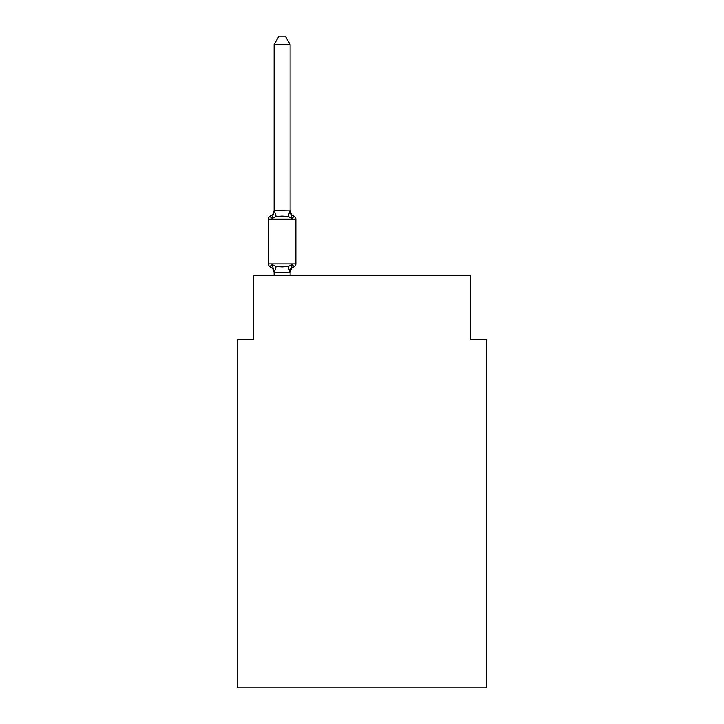 <?xml version="1.0" encoding="UTF-8"?>
<svg xmlns="http://www.w3.org/2000/svg" width="724" height="724" viewBox="0 0 724 724"><rect width="100%" height="100%" fill="white"/><g stroke="black" fill="none" stroke-linecap="round" stroke-linejoin="round"><path stroke-width="1.09" d="M486.628 687.8L486.628 339.475L470.654 339.475L470.654 275.554L253.346 275.554L253.346 339.475L237.372 339.475L237.372 687.8L486.628 687.8M291.148 265.581L292.098 264.513L289.971 272.477L274.251 272.477L272.124 264.513L270.161 266.767A3.195 3.195 0 0 1 268.369 263.889A3.195 3.195 0 0 0 270.161 266.767L272.124 264.513L270.161 266.767A3.195 3.195 0 0 1 268.369 263.889A3.195 3.195 0 0 0 270.161 266.767L272.124 264.513L270.161 266.767A3.195 3.195 0 0 1 268.369 263.889A3.195 3.195 0 0 0 270.161 266.767L272.124 264.513L270.161 266.767A3.195 3.195 0 0 1 268.369 263.889A3.195 3.195 0 0 0 270.161 266.767L272.124 264.513L270.161 266.767A3.195 3.195 0 0 1 268.369 263.889A3.195 3.195 0 0 0 270.161 266.767L272.124 264.513L270.161 266.767A3.195 3.195 0 0 1 268.369 263.889A3.195 3.195 0 0 0 270.161 266.767L272.124 264.513L270.161 266.767A3.195 3.195 0 0 1 268.369 263.889A3.195 3.195 0 0 0 270.161 266.767L272.124 264.513L270.161 266.767A3.195 3.195 0 0 1 268.369 263.889A3.195 3.195 0 0 0 270.161 266.767L272.124 264.513L270.161 266.767A3.195 3.195 0 0 1 268.369 263.889A3.195 3.195 0 0 0 270.161 266.767L272.124 264.513L270.161 266.767A3.195 3.195 0 0 1 268.369 263.889A3.195 3.195 0 0 0 270.161 266.767L272.124 264.513L270.161 266.767A3.195 3.195 0 0 1 268.369 263.889A3.195 3.195 0 0 0 270.161 266.767L272.124 264.513L270.161 266.767A3.195 3.195 0 0 1 268.369 263.889A3.195 3.195 0 0 0 270.161 266.767L272.124 264.513L270.161 266.767A3.195 3.195 0 0 1 268.369 263.889A3.195 3.195 0 0 0 270.161 266.767L272.124 264.513L270.161 266.767A3.195 3.195 0 0 1 268.369 263.889A3.195 3.195 0 0 0 270.161 266.767L272.124 264.513L270.161 266.767A3.195 3.195 0 0 1 268.369 263.889A3.195 3.195 0 0 0 270.161 266.767L272.124 264.513L270.161 266.767A3.195 3.195 0 0 1 268.369 263.889A3.195 3.195 0 0 0 270.161 266.767L272.124 264.513L270.161 266.767A3.195 3.195 0 0 1 268.369 263.889A3.195 3.195 0 0 0 270.161 266.767L272.124 264.513L270.161 266.767A3.195 3.195 0 0 1 268.369 263.889A3.195 3.195 0 0 0 270.161 266.767L272.124 264.513L270.161 266.767A3.195 3.195 0 0 1 268.369 263.889A3.195 3.195 0 0 0 270.161 266.767L272.124 264.513L270.161 266.767A3.195 3.195 0 0 1 268.369 263.889A3.195 3.195 0 0 0 270.161 266.767L272.124 264.513L270.161 266.767A3.195 3.195 0 0 1 268.369 263.889A3.195 3.195 0 0 0 270.161 266.767L272.124 264.513L270.161 266.767A3.195 3.195 0 0 1 268.369 263.889A3.195 3.195 0 0 0 270.161 266.767L272.124 264.513L270.161 266.767A3.195 3.195 0 0 1 268.369 263.889A3.195 3.195 0 0 0 270.161 266.767L272.124 264.513L270.161 266.767A3.195 3.195 0 0 1 268.369 263.889A3.195 3.195 0 0 0 270.161 266.767L272.124 264.513L270.161 266.767A3.195 3.195 0 0 1 268.369 263.889A3.195 3.195 0 0 0 270.161 266.767L272.124 264.513L270.161 266.767A3.195 3.195 0 0 1 268.369 263.889A3.195 3.195 0 0 0 270.161 266.767L272.124 264.513L270.161 266.767A3.195 3.195 0 0 1 268.369 263.889A3.195 3.195 0 0 0 270.161 266.767L272.124 264.513L270.161 266.767A3.195 3.195 0 0 1 268.369 263.889A3.195 3.195 0 0 0 270.161 266.767L272.124 264.513L270.161 266.767A3.195 3.195 0 0 1 268.369 263.889A3.195 3.195 0 0 0 270.161 266.767L272.124 264.513L270.161 266.767A3.195 3.195 0 0 1 268.369 263.889A3.195 3.195 0 0 0 270.161 266.767L272.124 264.513L270.161 266.767A3.195 3.195 0 0 1 268.369 263.889A3.195 3.195 0 0 0 270.161 266.767L272.124 264.513L270.161 266.767A3.195 3.195 0 0 1 268.369 263.889A3.195 3.195 0 0 0 270.161 266.767L272.124 264.513L270.161 266.767A3.195 3.195 0 0 1 268.369 263.889A3.195 3.195 0 0 0 270.161 266.767L272.124 264.513L270.161 266.767A3.195 3.195 0 0 1 268.369 263.889A3.195 3.195 0 0 0 270.161 266.767L272.124 264.513L270.161 266.767A3.195 3.195 0 0 1 268.369 263.889A3.195 3.195 0 0 0 270.161 266.767L272.124 264.513L270.161 266.767A3.195 3.195 0 0 1 268.369 263.889A3.195 3.195 0 0 0 270.161 266.767L272.124 264.513L270.161 266.767A3.195 3.195 0 0 1 268.369 263.889A3.195 3.195 0 0 0 270.161 266.767L272.124 264.513L270.161 266.767A3.195 3.195 0 0 1 268.369 263.889A3.195 3.195 0 0 0 270.161 266.767L272.124 264.513L270.161 266.767A3.195 3.195 0 0 1 268.369 263.889A3.195 3.195 0 0 0 270.161 266.767L272.124 264.513L270.161 266.767A3.195 3.195 0 0 1 268.369 263.889A3.195 3.195 0 0 0 270.161 266.767L272.124 264.513L270.161 266.767A3.195 3.195 0 0 1 268.369 263.889A3.195 3.195 0 0 0 270.161 266.767L272.124 264.513L270.161 266.767A3.195 3.195 0 0 1 268.369 263.889A3.195 3.195 0 0 0 270.161 266.767L272.124 264.513L270.161 266.767A3.195 3.195 0 0 1 268.369 263.889A3.195 3.195 0 0 0 270.161 266.767L272.124 264.513L270.161 266.767A3.195 3.195 0 0 1 268.369 263.889A3.195 3.195 0 0 0 270.161 266.767L272.124 264.513L270.161 266.767A3.195 3.195 0 0 1 268.369 263.889A3.195 3.195 0 0 0 270.161 266.767L272.124 264.513L270.161 266.767A3.195 3.195 0 0 1 268.369 263.889A3.195 3.195 0 0 0 270.161 266.767L272.124 264.513L270.161 266.767A3.195 3.195 0 0 1 268.369 263.889A3.195 3.195 0 0 0 270.161 266.767L272.124 264.513L270.161 266.767A3.195 3.195 0 0 1 268.369 263.889A3.195 3.195 0 0 0 270.161 266.767L272.124 264.513L270.161 266.767A3.195 3.195 0 0 1 268.369 263.889A3.195 3.195 0 0 0 270.161 266.767L272.124 264.513L270.161 266.767A3.195 3.195 0 0 1 268.369 263.889A3.195 3.195 0 0 0 270.161 266.767L272.124 264.513L270.161 266.767A3.195 3.195 0 0 1 268.369 263.889A3.195 3.195 0 0 0 270.161 266.767L272.124 264.513L270.161 266.767A3.195 3.195 0 0 1 268.369 263.889A3.195 3.195 0 0 0 270.161 266.767L272.124 264.513L270.161 266.767A3.195 3.195 0 0 1 268.369 263.889A3.195 3.195 0 0 0 270.161 266.767L272.124 264.513L270.161 266.767A3.195 3.195 0 0 1 268.369 263.889A3.195 3.195 0 0 0 270.161 266.767L272.124 264.513L276.116 266.577L282.107 266.894L288.098 266.577L292.098 264.513L294.053 266.767A3.195 3.195 0 0 0 295.854 263.889A3.195 3.195 0 0 1 294.053 266.767L293.139 266.323L294.053 266.767A3.195 3.195 0 0 0 295.854 263.889A3.195 3.195 0 0 1 294.053 266.767A3.195 3.195 0 0 0 295.854 263.889A3.195 3.195 0 0 1 294.053 266.767L293.139 266.323L294.053 266.767A3.195 3.195 0 0 0 295.854 263.889A3.195 3.195 0 0 1 294.053 266.767A3.195 3.195 0 0 0 295.854 263.889A3.195 3.195 0 0 1 294.053 266.767L293.139 266.323L294.053 266.767A3.195 3.195 0 0 0 295.854 263.889A3.195 3.195 0 0 1 294.053 266.767A3.195 3.195 0 0 0 295.854 263.889A3.195 3.195 0 0 1 294.053 266.767L293.139 266.323L294.053 266.767A3.195 3.195 0 0 0 295.854 263.889A3.195 3.195 0 0 1 294.053 266.767A3.195 3.195 0 0 0 295.854 263.889A3.195 3.195 0 0 1 294.053 266.767L293.139 266.323L294.053 266.767A3.195 3.195 0 0 0 295.854 263.889A3.195 3.195 0 0 1 294.053 266.767A3.195 3.195 0 0 0 295.854 263.889A3.195 3.195 0 0 1 294.053 266.767L293.139 266.323L294.053 266.767A3.195 3.195 0 0 0 295.854 263.889A3.195 3.195 0 0 1 294.053 266.767A3.195 3.195 0 0 0 295.854 263.889A3.195 3.195 0 0 1 294.053 266.767L293.139 266.323L294.053 266.767A3.195 3.195 0 0 0 295.854 263.889A3.195 3.195 0 0 1 294.053 266.767A3.195 3.195 0 0 0 295.854 263.889A3.195 3.195 0 0 1 294.053 266.767L293.139 266.323L294.053 266.767A3.195 3.195 0 0 0 295.854 263.889A3.195 3.195 0 0 1 294.053 266.767A3.195 3.195 0 0 0 295.854 263.889A3.195 3.195 0 0 1 294.053 266.767L293.139 266.323L294.053 266.767A3.195 3.195 0 0 0 295.854 263.889A3.195 3.195 0 0 1 294.053 266.767A3.195 3.195 0 0 0 295.854 263.889A3.195 3.195 0 0 1 294.053 266.767L293.139 266.323L294.053 266.767A3.195 3.195 0 0 0 295.854 263.889A3.195 3.195 0 0 1 294.053 266.767A3.195 3.195 0 0 0 295.854 263.889A3.195 3.195 0 0 1 294.053 266.767L293.139 266.323L294.053 266.767A3.195 3.195 0 0 0 295.854 263.889A3.195 3.195 0 0 1 294.053 266.767A3.195 3.195 0 0 0 295.854 263.889A3.195 3.195 0 0 1 294.053 266.767L293.139 266.323L294.053 266.767A3.195 3.195 0 0 0 295.854 263.889A3.195 3.195 0 0 1 294.053 266.767A3.195 3.195 0 0 0 295.854 263.889A3.195 3.195 0 0 1 294.053 266.767L293.139 266.323L294.053 266.767A3.195 3.195 0 0 0 295.854 263.889A3.195 3.195 0 0 1 294.053 266.767A3.195 3.195 0 0 0 295.854 263.889A3.195 3.195 0 0 1 294.053 266.767L293.139 266.323L294.053 266.767A3.195 3.195 0 0 0 295.854 263.889A3.195 3.195 0 0 1 294.053 266.767A3.195 3.195 0 0 0 295.854 263.889A3.195 3.195 0 0 1 294.053 266.767L293.139 266.323L294.053 266.767A3.195 3.195 0 0 0 295.854 263.889A3.195 3.195 0 0 1 294.053 266.767A3.195 3.195 0 0 0 295.854 263.889A3.195 3.195 0 0 1 294.053 266.767L293.139 266.323L294.053 266.767A3.195 3.195 0 0 0 295.854 263.889A3.195 3.195 0 0 1 294.053 266.767A3.195 3.195 0 0 0 295.854 263.889A3.195 3.195 0 0 1 294.053 266.767L293.139 266.323L294.053 266.767A3.195 3.195 0 0 0 295.854 263.889A3.195 3.195 0 0 1 294.053 266.767A3.195 3.195 0 0 0 295.854 263.889A3.195 3.195 0 0 1 294.053 266.767L293.139 266.323L294.053 266.767A3.195 3.195 0 0 0 295.854 263.889A3.195 3.195 0 0 1 294.053 266.767A3.195 3.195 0 0 0 295.854 263.889A3.195 3.195 0 0 1 294.053 266.767L293.139 266.323L294.053 266.767A3.195 3.195 0 0 0 295.854 263.889A3.195 3.195 0 0 1 294.053 266.767A3.195 3.195 0 0 0 295.854 263.889A3.195 3.195 0 0 1 294.053 266.767L293.139 266.323L294.053 266.767A3.195 3.195 0 0 0 295.854 263.889A3.195 3.195 0 0 1 294.053 266.767A3.195 3.195 0 0 0 295.854 263.889A3.195 3.195 0 0 1 294.053 266.767L293.139 266.323L294.053 266.767A3.195 3.195 0 0 0 295.854 263.889A3.195 3.195 0 0 1 294.053 266.767A3.195 3.195 0 0 0 295.854 263.889A3.195 3.195 0 0 1 294.053 266.767L293.139 266.323L294.053 266.767A3.195 3.195 0 0 0 295.854 263.889A3.195 3.195 0 0 1 294.053 266.767A3.195 3.195 0 0 0 295.854 263.889A3.195 3.195 0 0 1 294.053 266.767L293.139 266.323L294.053 266.767A3.195 3.195 0 0 0 295.854 263.889A3.195 3.195 0 0 1 294.053 266.767A3.195 3.195 0 0 0 295.854 263.889A3.195 3.195 0 0 1 294.053 266.767L293.139 266.323L294.053 266.767A3.195 3.195 0 0 0 295.854 263.889A3.195 3.195 0 0 1 294.053 266.767A3.195 3.195 0 0 0 295.854 263.889A3.195 3.195 0 0 1 294.053 266.767L293.139 266.323L294.053 266.767A3.195 3.195 0 0 0 295.854 263.889A3.195 3.195 0 0 1 294.053 266.767A3.195 3.195 0 0 0 295.854 263.889A3.195 3.195 0 0 1 294.053 266.767L293.139 266.323L294.053 266.767A3.195 3.195 0 0 0 295.854 263.889A3.195 3.195 0 0 1 294.053 266.767A3.195 3.195 0 0 0 295.854 263.889A3.195 3.195 0 0 1 294.053 266.767L293.139 266.323M272.124 218.53L270.161 216.277A3.195 3.195 0 0 0 268.369 219.155A3.195 3.195 0 0 1 270.161 216.277L272.124 218.53L270.161 216.277A3.195 3.195 0 0 0 268.369 219.155A3.195 3.195 0 0 1 270.161 216.277L272.124 218.53L270.161 216.277A3.195 3.195 0 0 0 268.369 219.155A3.195 3.195 0 0 1 270.161 216.277L272.124 218.53L270.161 216.277A3.195 3.195 0 0 0 268.369 219.155A3.195 3.195 0 0 1 270.161 216.277L272.124 218.53L270.161 216.277A3.195 3.195 0 0 0 268.369 219.155A3.195 3.195 0 0 1 270.161 216.277L272.124 218.53L270.161 216.277A3.195 3.195 0 0 0 268.369 219.155A3.195 3.195 0 0 1 270.161 216.277L272.124 218.53L270.161 216.277A3.195 3.195 0 0 0 268.369 219.155A3.195 3.195 0 0 1 270.161 216.277L272.124 218.53L270.161 216.277A3.195 3.195 0 0 0 268.369 219.155A3.195 3.195 0 0 1 270.161 216.277L272.124 218.53L270.161 216.277A3.195 3.195 0 0 0 268.369 219.155A3.195 3.195 0 0 1 270.161 216.277L272.124 218.53L270.161 216.277A3.195 3.195 0 0 0 268.369 219.155A3.195 3.195 0 0 1 270.161 216.277L272.124 218.53L270.161 216.277A3.195 3.195 0 0 0 268.369 219.155A3.195 3.195 0 0 1 270.161 216.277L272.124 218.53L270.161 216.277A3.195 3.195 0 0 0 268.369 219.155A3.195 3.195 0 0 1 270.161 216.277L272.124 218.53L270.161 216.277A3.195 3.195 0 0 0 268.369 219.155A3.195 3.195 0 0 1 270.161 216.277L272.124 218.53L270.161 216.277A3.195 3.195 0 0 0 268.369 219.155A3.195 3.195 0 0 1 270.161 216.277L272.124 218.53L270.161 216.277A3.195 3.195 0 0 0 268.369 219.155A3.195 3.195 0 0 1 270.161 216.277L272.124 218.53L270.161 216.277A3.195 3.195 0 0 0 268.369 219.155A3.195 3.195 0 0 1 270.161 216.277L272.124 218.53L270.161 216.277A3.195 3.195 0 0 0 268.369 219.155A3.195 3.195 0 0 1 270.161 216.277L272.124 218.53L270.161 216.277A3.195 3.195 0 0 0 268.369 219.155A3.195 3.195 0 0 1 270.161 216.277L272.124 218.53L270.161 216.277A3.195 3.195 0 0 0 268.369 219.155A3.195 3.195 0 0 1 270.161 216.277L272.124 218.53L270.161 216.277A3.195 3.195 0 0 0 268.369 219.155A3.195 3.195 0 0 1 270.161 216.277L272.124 218.53L270.161 216.277A3.195 3.195 0 0 0 268.369 219.155A3.195 3.195 0 0 1 270.161 216.277L272.124 218.53L270.161 216.277A3.195 3.195 0 0 0 268.369 219.155A3.195 3.195 0 0 1 270.161 216.277L272.124 218.53L270.161 216.277A3.195 3.195 0 0 0 268.369 219.155A3.195 3.195 0 0 1 270.161 216.277L272.124 218.53L270.161 216.277A3.195 3.195 0 0 0 268.369 219.155A3.195 3.195 0 0 1 270.161 216.277L272.124 218.53L270.161 216.277A3.195 3.195 0 0 0 268.369 219.155A3.195 3.195 0 0 1 270.161 216.277L272.124 218.53L270.161 216.277A3.195 3.195 0 0 0 268.369 219.155A3.195 3.195 0 0 1 270.161 216.277L272.124 218.53L270.161 216.277A3.195 3.195 0 0 0 268.369 219.155A3.195 3.195 0 0 1 270.161 216.277L272.124 218.53L270.161 216.277A3.195 3.195 0 0 0 268.369 219.155A3.195 3.195 0 0 1 270.161 216.277L272.124 218.53L270.161 216.277A3.195 3.195 0 0 0 268.369 219.155A3.195 3.195 0 0 1 270.161 216.277L272.124 218.53L270.161 216.277A3.195 3.195 0 0 0 268.369 219.155A3.195 3.195 0 0 1 270.161 216.277L272.124 218.53L270.161 216.277A3.195 3.195 0 0 0 268.369 219.155A3.195 3.195 0 0 1 270.161 216.277L272.124 218.53L270.161 216.277A3.195 3.195 0 0 0 268.369 219.155A3.195 3.195 0 0 1 270.161 216.277L272.124 218.53L270.161 216.277A3.195 3.195 0 0 0 268.369 219.155A3.195 3.195 0 0 1 270.161 216.277L272.124 218.53L270.161 216.277A3.195 3.195 0 0 0 268.369 219.155A3.195 3.195 0 0 1 270.161 216.277L272.124 218.53L270.161 216.277A3.195 3.195 0 0 0 268.369 219.155A3.195 3.195 0 0 1 270.161 216.277L272.124 218.53L270.161 216.277A3.195 3.195 0 0 0 268.369 219.155A3.195 3.195 0 0 1 270.161 216.277L272.124 218.53L270.161 216.277A3.195 3.195 0 0 0 268.369 219.155A3.195 3.195 0 0 1 270.161 216.277L272.124 218.53L270.161 216.277A3.195 3.195 0 0 0 268.369 219.155A3.195 3.195 0 0 1 270.161 216.277L272.124 218.53L270.161 216.277A3.195 3.195 0 0 0 268.369 219.155A3.195 3.195 0 0 1 270.161 216.277L272.124 218.53L270.161 216.277A3.195 3.195 0 0 0 268.369 219.155A3.195 3.195 0 0 1 270.161 216.277L272.124 218.53L270.161 216.277A3.195 3.195 0 0 0 268.369 219.155A3.195 3.195 0 0 1 270.161 216.277L272.124 218.53L270.161 216.277A3.195 3.195 0 0 0 268.369 219.155A3.195 3.195 0 0 1 270.161 216.277L272.124 218.53L270.161 216.277A3.195 3.195 0 0 0 268.369 219.155A3.195 3.195 0 0 1 270.161 216.277L272.124 218.53L270.161 216.277A3.195 3.195 0 0 0 268.369 219.155A3.195 3.195 0 0 1 270.161 216.277L272.124 218.53L270.161 216.277A3.195 3.195 0 0 0 268.369 219.155A3.195 3.195 0 0 1 270.161 216.277L272.124 218.53L270.161 216.277A3.195 3.195 0 0 0 268.369 219.155A3.195 3.195 0 0 1 270.161 216.277L272.124 218.53L270.161 216.277A3.195 3.195 0 0 0 268.369 219.155A3.195 3.195 0 0 1 270.161 216.277L272.124 218.53L270.161 216.277A3.195 3.195 0 0 0 268.369 219.155A3.195 3.195 0 0 1 270.161 216.277L272.124 218.53L270.161 216.277A3.195 3.195 0 0 0 268.369 219.155A3.195 3.195 0 0 1 270.161 216.277L272.124 218.53L270.161 216.277A3.195 3.195 0 0 0 268.369 219.155A3.195 3.195 0 0 1 270.161 216.277L272.124 218.53L270.161 216.277A3.195 3.195 0 0 0 268.369 219.155A3.195 3.195 0 0 1 270.161 216.277L272.124 218.53L270.161 216.277A3.195 3.195 0 0 0 268.369 219.155A3.195 3.195 0 0 1 270.161 216.277L272.124 218.53L270.161 216.277A3.195 3.195 0 0 0 268.369 219.155A3.195 3.195 0 0 1 270.161 216.277L272.124 218.53L270.161 216.277A3.195 3.195 0 0 0 268.369 219.155A3.195 3.195 0 0 1 270.161 216.277L272.124 218.53L274.115 210.612L290.098 210.901L290.098 209.96L292.098 218.53L294.053 216.277L292.098 218.53L294.053 216.277L292.098 218.53L294.053 216.277L292.098 218.53L294.053 216.277L292.098 218.53L294.053 216.277L292.098 218.53L294.053 216.277L292.098 218.53L294.053 216.277L292.098 218.53L294.053 216.277L292.098 218.53L294.053 216.277L292.098 218.53L294.053 216.277L292.098 218.53L294.053 216.277L292.098 218.53L294.053 216.277L292.098 218.53L294.053 216.277L292.098 218.53L294.053 216.277L292.098 218.53L294.053 216.277L292.098 218.53L294.053 216.277L292.098 218.53L294.053 216.277L292.098 218.53L294.053 216.277L292.098 218.53L294.053 216.277L292.098 218.53L294.053 216.277L292.098 218.53L294.053 216.277L292.098 218.53L294.053 216.277L292.098 218.53L294.053 216.277L292.098 218.53L294.053 216.277L292.098 218.53L294.053 216.277L292.098 218.53L294.053 216.277L292.098 218.53L294.053 216.277L292.098 218.53L294.053 216.277L292.098 218.53L294.053 216.277L292.098 218.53L294.053 216.277L292.098 218.53L294.053 216.277L292.098 218.53L294.053 216.277L292.098 218.53L294.053 216.277L292.098 218.53L294.053 216.277L292.098 218.53L294.053 216.277L292.098 218.53L294.053 216.277L292.098 218.53L294.053 216.277L292.098 218.53L294.053 216.277L292.098 218.53L294.053 216.277L292.098 218.53L294.053 216.277L292.098 218.53L294.053 216.277L292.098 218.53L294.053 216.277L292.098 218.53L294.053 216.277L292.098 218.53L294.053 216.277L292.098 218.53L294.053 216.277L292.098 218.53L294.053 216.277L292.098 218.53L294.053 216.277L292.098 218.53L294.053 216.277L292.098 218.53L294.053 216.277L292.098 218.53L294.053 216.277L292.098 218.53L294.053 216.277L292.098 218.53L294.053 216.277L292.098 218.53L294.053 216.277L292.098 218.53L294.053 216.277L292.098 218.53L288.098 216.476L282.107 216.15L276.116 216.476L272.124 218.53M290.098 272.143L290.849 268.387L290.098 272.143M290.098 44.508L274.115 44.508L278.912 36.2L285.301 36.2L290.098 44.508L290.098 210.901M294.053 266.767L292.098 264.513L294.053 266.767A3.195 3.195 0 0 0 295.854 263.889A3.195 3.195 0 0 1 294.053 266.767L292.098 264.513L294.053 266.767A7.032 7.032 0 0 0 290.098 273.084M295.854 263.889L268.369 263.889L268.369 219.155L295.854 219.155L295.854 263.889L295.854 219.155A3.195 3.195 0 0 0 294.053 216.277A7.032 7.032 0 0 1 290.098 209.96M274.115 273.084L274.115 272.143L274.115 273.084A7.032 7.032 0 0 0 270.161 266.767M274.115 44.508L274.115 210.612M270.161 216.277A7.032 7.032 0 0 0 274.115 209.96L274.115 210.901M290.098 275.554L290.098 272.432M274.115 275.554L274.115 272.432M276.116 266.577L274.251 272.477M288.098 266.577L289.971 272.477M274.251 210.575L276.116 216.476M289.971 210.575L288.098 216.476"/></g></svg>
